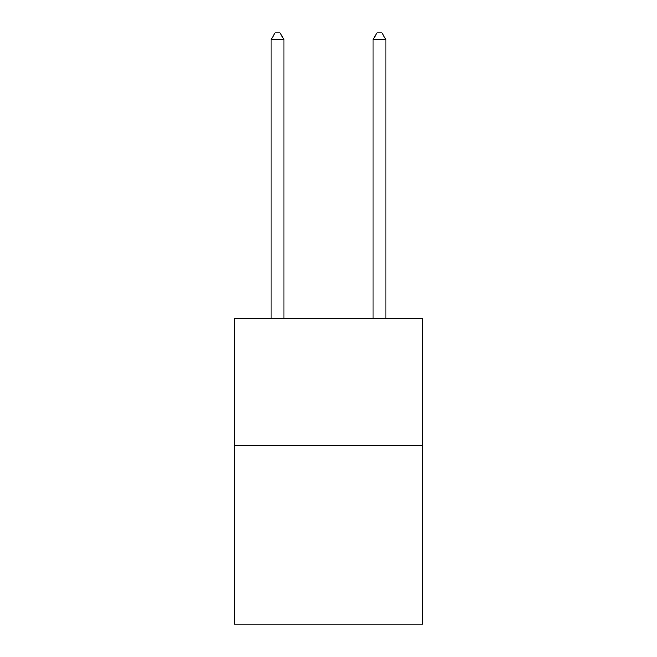 <?xml version="1.0" encoding="UTF-8"?>
<svg xmlns="http://www.w3.org/2000/svg" width="657" height="657" viewBox="0 0 657 657"><rect width="100%" height="100%" fill="white"/><g stroke="black" fill="none" stroke-linecap="round" stroke-linejoin="round"><path stroke-width="0.99" d="M422.788 445.774L422.788 624.15L234.212 624.15L234.212 318.358L422.788 318.358L422.788 445.774L234.212 445.774M283.906 318.358L283.906 39.477L271.16 39.477L271.16 318.358M271.16 39.477L274.987 32.85L280.079 32.85L283.906 39.477M385.84 318.358L385.84 39.477L373.094 39.477L373.094 318.358M373.094 39.477L376.921 32.85L382.013 32.85L385.84 39.477"/></g></svg>
